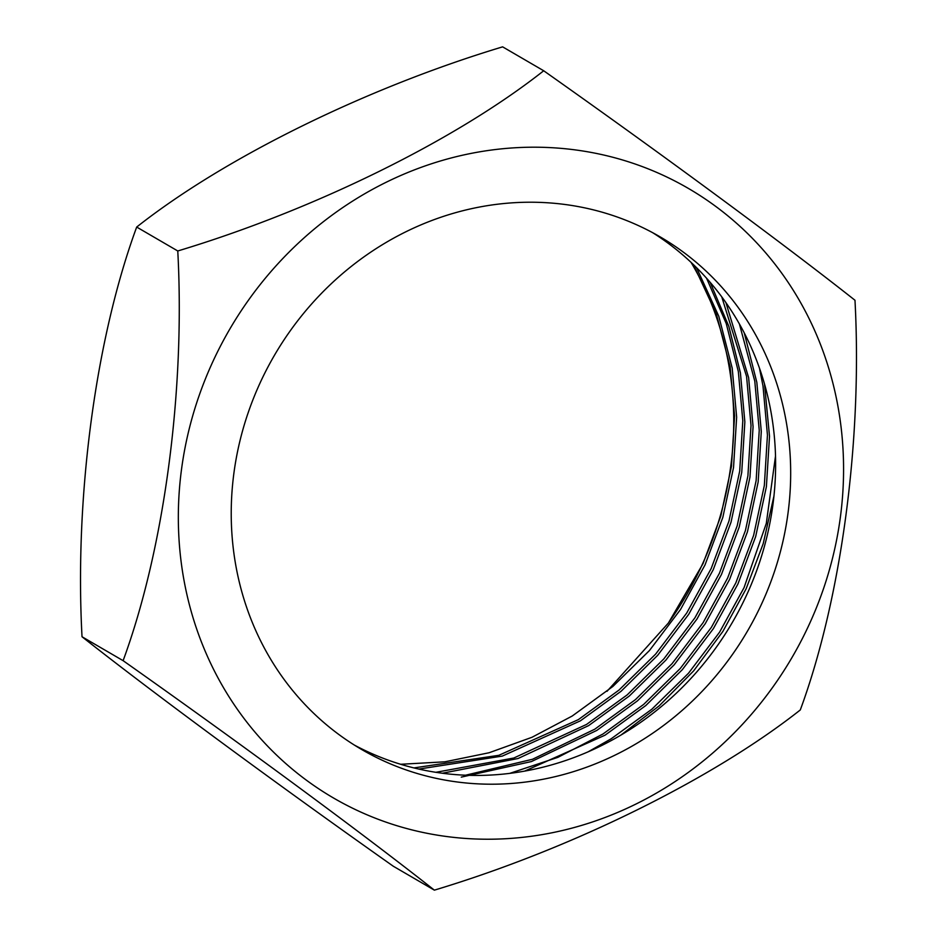 <?xml version="1.0" encoding="UTF-8"?>
<svg xmlns="http://www.w3.org/2000/svg" width="937" height="937" viewBox="0 0 937 937"><rect width="100%" height="100%" fill="white"/><g stroke="black" fill="none" stroke-linecap="round" stroke-linejoin="round"><path stroke-width="1.41" d="M557.011 148.034A352.675 325.549 120.2 0 0 181.532 469.238A352.675 325.549 120.2 0 0 464.893 838.392A352.675 325.549 120.2 0 0 840.372 517.189A352.675 325.549 120.2 0 0 557.011 148.034M177.772 250.975C313.169 210.193 454.785 140.89 543.706 70.767C662.482 154.593 782.992 243.386 854.977 300.25C862.485 439.968 841.449 598.193 800.303 709.941C713.104 778.788 572.308 848.559 434.37 890.15C363.802 834.375 244.1 746.063 123.11 660.667C164.139 549.211 185.303 391.057 177.772 250.975L136.685 227.059C95.656 338.515 74.492 496.669 82.023 636.75L123.11 660.667M549.679 202.919A296.596 273.78 -59.8 0 1 660.163 236.885A296.596 273.78 -59.8 0 1 773.646 573.971A296.596 273.78 -59.8 0 1 472.213 783.508A296.596 273.78 -59.8 0 1 361.741 749.541A296.596 273.78 -59.8 0 1 248.258 412.456A296.596 273.78 -59.8 0 1 549.679 202.919M652.562 232.622A296.596 273.78 -59.8 0 1 757.026 569.637A296.596 273.78 -59.8 0 1 457.151 774.735A296.596 273.78 -59.8 0 1 354.28 745.032M620.962 735.053L659.25 705.795L693.638 670.88L722.884 631.421L746.121 588.823L763.233 543.565L773.939 496.071M524.673 771.104L605.068 735.17L645.734 705.596L682.323 669.674L713.397 628.622L737.899 584.044L755.679 536.55L766.396 486.69L769.511 436.279L764.498 383.983M588.143 751.825L611.229 738.754L651.894 709.18L688.484 673.258L719.557 632.206L744.06 587.628L766.302 523.408L775.508 456.026M461.262 777.124L531.466 761.547L596.857 730.391L637.523 700.806L674.113 664.883L705.174 623.831L729.677 579.253L747.457 531.771L758.174 481.911L761.289 431.488L756.838 382.378L744.247 332.904M509.728 773.376L557.937 757.33L603.018 733.976L643.684 704.401L680.274 668.479L711.335 627.427L735.85 582.849L753.629 535.355L764.334 485.495L767.45 435.073L762.999 385.974L759.45 368.112M442.369 773.236L518.056 758.513L588.635 725.601L629.301 696.027L665.891 660.105L696.964 619.052L721.467 574.475L739.246 526.981L749.963 477.12L753.079 426.71L748.616 377.599L725.929 302.639M465.548 775.215L532.485 759.275L594.796 729.185L635.462 699.611L672.052 663.689L703.125 622.636L727.627 578.059L745.407 530.576L756.124 480.704L759.239 430.294L754.789 381.183L739.41 324.003M418.851 769.078L502.314 756.089L580.425 720.822L621.09 691.248L657.68 655.314L688.742 614.274L713.244 569.696L731.024 522.202L741.741 472.342L744.856 421.919L740.406 372.821L728.845 326.392L710.176 282.353M435.834 772.311L513.804 758.021L586.585 724.406L627.251 694.832L663.841 658.91L694.903 617.858L719.417 573.28L737.185 525.786L747.902 475.926L751.017 425.515L746.566 376.405L721.759 296.865M400.661 764.276L444.888 761.816L489.137 752.739L531.993 737.278L572.202 716.032L612.868 686.458L649.458 650.536L680.531 609.483L705.034 564.906L722.814 517.423L733.53 467.551L736.646 417.141L732.184 368.03L718.784 316.226L696.542 267.677M413.896 767.918L498.824 755.316L578.363 719.628L619.029 690.054L655.619 654.12L686.692 613.067L711.195 568.501L728.974 521.007L739.691 471.147L742.807 420.725L738.344 371.626L726.269 323.628L706.592 278.266M691.084 262.395A326.263 301.152 -59.8 0 1 668.362 623.058L702.984 563.711L720.752 516.228L731.469 466.357L734.585 415.946L730.134 366.835L716.36 314L693.403 264.609M607.024 691.307L668.362 623.058M82.023 636.75C152.602 692.513 272.304 780.837 393.294 866.233L434.37 890.15M136.685 227.059C225.606 156.936 367.222 87.633 502.619 46.85L543.706 70.767"/></g></svg>
